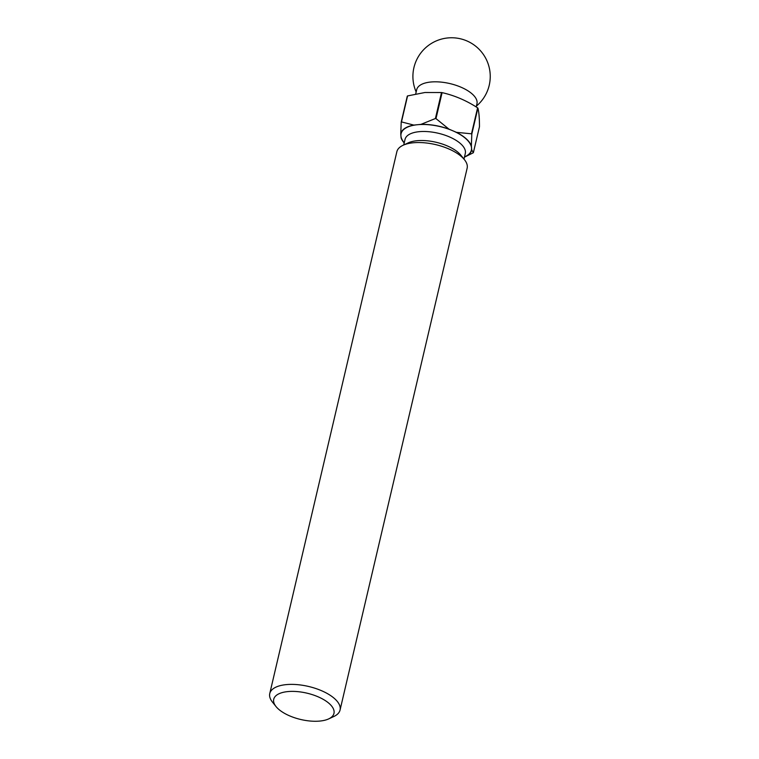<?xml version="1.0" encoding="UTF-8"?>
<svg xmlns="http://www.w3.org/2000/svg" width="759" height="759" viewBox="0 0 759 759"><rect width="100%" height="100%" fill="white"/><g stroke="black" fill="none" stroke-linecap="round" stroke-linejoin="round"><path stroke-width="1.14" d="M319.994 721.05A30.939 13.529 -166.8 0 0 328.666 718.906A30.939 13.529 -166.8 0 0 325.753 700.899A30.939 13.529 -166.8 0 0 287.689 691.601A30.939 13.529 -166.8 0 0 276.02 706.553A30.939 13.529 -166.8 0 0 319.994 721.05M276.02 706.553L272.443 702.075A36.1 15.778 13.2 0 1 269.758 693.565A36.1 15.778 13.2 0 1 286.058 684.637A36.1 15.778 13.2 0 1 323.524 691.601A36.1 15.778 13.2 0 1 340.051 710.054A36.1 15.778 13.2 0 1 333.865 716.487L328.666 718.906M476.206 106.962L476.946 103.822A30.939 13.529 -166.8 0 0 462.781 88.006A30.939 13.529 -166.8 0 0 430.666 82.029A30.939 13.529 -166.8 0 0 416.7 89.685L415.695 93.945M340.051 710.054L467.136 168.213A36.1 15.778 -166.8 0 0 464.461 159.703L460.874 155.225A30.939 13.529 -166.8 0 0 416.9 140.728A30.939 13.529 -166.8 0 0 408.228 142.872L403.029 145.292A36.1 15.778 -166.8 0 0 396.853 151.724L269.758 693.565M464.461 159.703A36.1 15.778 -166.8 0 0 413.152 142.787A36.1 15.778 -166.8 0 0 403.029 145.292M407.564 95.928A41.508 18.15 -166.8 0 0 407.298 96.118L401.207 122.095A41.508 18.15 13.2 0 1 401.473 121.914L407.564 95.928L424.945 92.503L441.51 92.532L435.41 118.518A41.508 18.15 13.2 0 1 435.989 118.613L442.089 92.636A41.508 18.15 -166.8 0 0 441.51 92.532M442.089 92.636C454.451 95.425 466.292 100.492 477.591 107.825L471.5 133.812A41.508 18.15 13.2 0 1 471.804 134.096L477.904 108.11A41.508 18.15 -166.8 0 0 477.591 107.825M477.904 108.11C478.957 112.028 479.479 118.233 479.47 126.706L473.369 152.682A41.508 18.15 13.2 0 1 473.104 152.872L465.4 156.686A36.356 15.892 -166.8 0 0 471.7 149.865L471.367 145.946A36.356 15.892 -166.8 0 0 456.425 132.332L448.939 129.125A36.356 15.892 -166.8 0 0 420.96 124.372L413.807 125.083A36.356 15.892 -166.8 0 0 400.761 133.945L401.094 137.872A36.356 15.892 -166.8 0 0 403.532 142.17A36.356 15.892 -166.8 0 0 404.196 142.967M464.451 157.094A36.356 15.892 -166.8 0 0 465.4 156.686M473.369 152.682L471.7 149.865M471.367 145.946L471.804 134.096M471.5 133.812L456.425 132.332M401.094 137.872L403.532 142.17M401.207 122.095L400.761 133.945M413.807 125.083L401.473 121.914M435.41 118.518L420.96 124.372M448.939 129.125L435.989 118.613M404.253 142.758A36.1 15.778 13.2 0 1 400.932 135.908A36.1 15.778 13.2 0 1 417.384 124.732A36.1 15.778 13.2 0 1 452.687 130.728A36.1 15.778 13.2 0 1 471.529 147.901A36.1 15.778 13.2 0 1 464.499 156.885M463.977 159.105L465.295 153.489A30.939 13.529 -166.8 0 0 451.131 137.673A30.939 13.529 -166.8 0 0 419.015 131.696A30.939 13.529 -166.8 0 0 405.05 139.352L403.731 144.969M476.405 106.089A38.681 38.681 0 0 0 447.734 37.95A38.681 38.681 0 0 0 416.16 91.962"/></g></svg>
